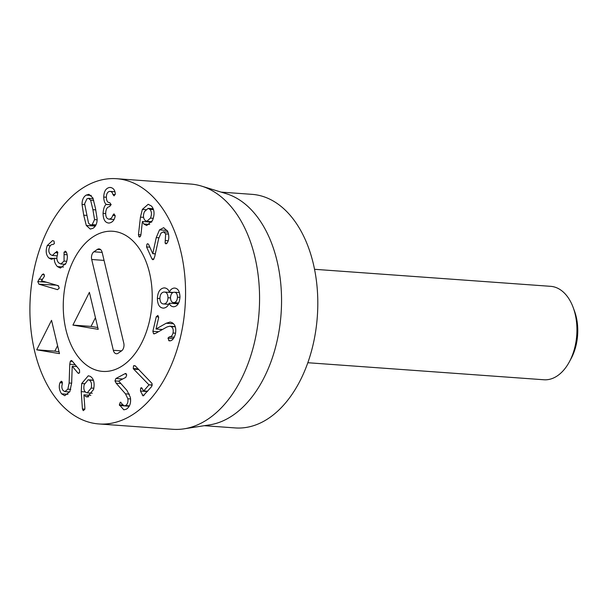 <?xml version="1.0" encoding="UTF-8"?>
<svg xmlns="http://www.w3.org/2000/svg" width="608" height="608" viewBox="0 0 608 608"><rect width="100%" height="100%" fill="white"/><g stroke="black" fill="none" stroke-linecap="round" stroke-linejoin="round"><path stroke-width="0.91" d="M57.395 266.6C55.032 263.826 54.044 261.052 54.416 258.278L51.437 259.282L48.974 258.104C45.98 255.102 45.418 250.899 47.287 245.51L52.584 240.57L54.013 241.087L54.363 243.633L52.926 244.553C51.589 244.203 50.426 245.123 49.43 247.319C48.351 250.352 48.716 252.776 50.525 254.585L52.356 255.489L55.579 252.411L57.312 251.651L57.562 254.63C56.339 258.081 56.764 260.87 58.847 262.99L60.83 263.986L64.068 261.09L64.053 252.145L65.755 251.4L66.196 252.008C67.731 254.836 67.724 258.506 66.166 263.021L60.45 268.075L57.395 266.6L63.46 267.034M64.053 252.145L66.348 252.312M65.2 251.15L65.755 251.4M64.167 254.562L67.116 254.775M64.068 261.09L66.743 261.288M56.704 251.355L57.312 251.651M55.488 252.647L57.897 252.822M47.287 245.51L50.289 245.723M48.974 258.104L54.051 258.468M54.363 258.233L56.878 258.415M54.416 258.278L56.878 258.461M92.918 209.684L90.63 200.184L88.479 198.345L86.959 198.77L84.611 203.779L88.548 223.212L90.683 225.059L92.196 224.633L94.567 219.617L92.918 209.684L95.798 209.897M95.448 208.172L97.143 218.979C97.136 223.448 95.737 226.564 92.94 228.312L90.273 229.072L86.298 225.469L83.722 215.194L82.034 204.41C82.05 199.941 83.44 196.832 86.214 195.092L88.912 194.324L92.88 197.927L95.448 208.172M156.248 237.584L159.494 229.885L163.643 227.681L167.686 231.352C169.298 235.942 169.138 239.803 167.223 242.919L165.992 243.914L165.095 243.078L165.657 233.882L163.423 231.83L160.983 233.138L158.658 238.594L154.713 256.644L153.642 259.342L152.859 259.753L151.962 258.932L146.574 246.947L146.916 244.173L147.79 243.702L148.656 244.515L152.768 253.68L156.248 237.584L158.848 237.774M165.657 233.882L168.568 234.088M165.308 240.57L168.158 240.776M152.821 253.62L155.336 253.802M152.768 253.68L155.321 253.87M151.962 258.932L153.847 259.069M166.174 323.251L170.111 322.05L171.859 322.536C175.264 324.421 176.442 328.244 175.4 334.02C173.865 339.006 171.783 341.263 169.161 340.776L167.968 338.132L169.381 336.817C171.106 336.961 172.322 335.692 173.029 333.017C173.63 329.787 172.938 327.621 170.954 326.526L169.7 326.177L166.911 326.998L155.504 333.397L153.543 333.739L152.874 331.307L156.256 316.753L157.867 315.423L158.604 317.885L156.013 329.012L166.174 323.251L173.561 323.783M154.014 333.86L154.516 333.807M170.954 326.526L175.302 326.838M173.029 333.017L175.56 333.199M169.381 336.817L174.306 337.174M156.074 329.034L162.45 329.498M152.874 331.307L158.506 331.717M116.174 383.222L114.973 380.92L115.877 378.503L125.187 373.608L126.722 374.84L125.833 377.348L118.712 381.087L127.019 390.503L130.378 397.381C131.184 402.952 129.823 406.904 126.289 409.237L123.834 409.83L119.35 404.799L120.262 402.283L124.154 405.878L125.56 405.544C127.551 404.267 128.303 402.002 127.84 398.749L125.468 393.84L116.174 383.222L120.84 383.557M127.84 398.749L130.568 398.947M125.56 405.544L129.436 405.825M121.045 402.344L120.658 402.192M119.518 405.506L123.796 405.817M126.19 373.684L125.734 373.472M115.877 378.503L122.694 378.997M91.192 388.056C92.013 384.051 91.337 381.391 89.163 380.061L88.16 379.78L84.193 384.613C83.372 388.603 84.041 391.256 86.214 392.578L87.233 392.859L91.192 388.056L93.852 388.246M89.163 380.061L93.442 380.365M81.723 383.473L88.282 375.774L90.06 376.284C93.685 378.267 94.871 382.66 93.609 389.462L87.256 396.994L85.774 396.576L83.912 394.911L84.884 408.036L84.801 409.351L83.25 410.658L82.43 408.971L81.236 391.628L81.723 383.473L84.459 383.671M81.236 391.628L85.31 391.924M82.43 408.971L84.839 409.146M83.972 394.835L90.828 395.329M51.543 320.332L59.478 353.636L36.716 349.82L51.543 320.332M36.716 349.82L54.842 351.128L57.585 345.671M59.052 351.834L54.842 351.128M69.76 364.276L70.323 361.258L71.334 360.468L72.048 360.894L79.466 369.77L79.625 372.522L78.554 373.403L77.87 372.97L72.2 366.191L71.676 382.873L69.874 391.56L64.752 395.709L61.59 393.832C59.196 390.23 58.657 386.536 59.972 382.751L61.324 381.224L62.031 381.657L62.274 384.104C61.507 386.65 61.796 388.801 63.126 390.549L64.874 391.605L67.838 389.166L69.137 383.002L69.76 364.276L75.202 364.663M67.838 389.166L70.764 389.371M59.972 382.751L62.426 382.926M61.59 393.832L67.982 394.296M72.2 366.191L76.745 366.518M133.684 369.14L133.258 368.547L133.547 365.765L135.082 365.72L152.053 383.488L151.673 386.536L143.116 395.937L140.448 391.05L140.684 388.094L141.451 387.684L143.716 390.959L148.983 384.872L133.684 369.14L138.776 369.512M148.937 384.765L152.319 385.016M148.983 384.872L152.312 385.115M143.442 390.876L147.607 391.24M133.547 365.765L135.242 365.887M177.475 297.183C177.346 293.907 176.221 292.25 174.101 292.212C171.973 292.478 170.772 294.28 170.498 297.601C170.643 300.93 171.775 302.602 173.896 302.609C176.024 302.328 177.217 300.519 177.475 297.183L179.968 297.365M178.661 302.974L173.561 302.602L178.676 302.951M179.421 292.577L174.101 292.212M168.636 304.342L163.848 303.97C166.356 303.658 167.74 301.583 167.998 297.745C167.884 293.968 166.584 292.06 164.084 292.03C161.546 292.364 160.155 294.424 159.896 298.224C160.003 302.016 161.325 303.932 163.848 303.97L168.652 304.319M172.771 292.638L164.084 292.03M167.998 297.745L170.506 297.928M163.643 308.127C159.592 307.975 157.51 304.73 157.388 298.376C157.753 292.03 159.972 288.534 164.038 287.896C166.653 287.987 168.431 289.416 169.358 292.19L169.419 292.182C170.301 289.803 171.866 288.435 174.116 288.063C177.779 288.04 179.732 291.027 179.983 297.038C179.497 303.118 177.414 306.356 173.751 306.759C171.509 306.66 169.989 305.467 169.206 303.187L169.138 303.194C168.104 306.082 166.265 307.724 163.643 308.127L163.012 308.119M169.206 303.187L178.182 303.833M173.751 306.759L173.227 306.751M174.739 288.07L175.34 288.154M169.419 292.182L173.12 292.456M169.358 292.19L173.105 292.463M164.654 287.903L165.239 287.979M157.388 298.376L159.896 298.558M149.956 209.38L148.124 208.369L144.468 211.63C142.986 215.156 143.146 218.044 144.955 220.286L146.817 221.32L150.434 218.112C151.924 214.563 151.764 211.652 149.956 209.38L153.482 209.638M150.434 218.112L153.307 218.325M140.44 217.147L142.363 209.38L148.215 204.273L151.476 206.082C154.523 209.646 154.85 214.472 152.448 220.56L146.695 225.53L143.822 224.01L142.371 221.548L140.919 234.863L140.6 236.109L138.913 236.702L138.457 234.658L140.44 217.147L143.579 217.368M142.447 221.502L151.597 222.163M143.822 224.01L149.69 224.436M142.363 209.38L145.715 209.623M139.513 237.036L138.913 236.702L140.144 236.786M109.083 223.052C105.214 222.923 103.208 219.686 103.056 213.34C103.459 208.552 104.492 205.595 106.172 204.478L106.172 204.379C104.675 203.14 103.862 200.708 103.725 197.06C103.96 191.277 105.967 188.07 109.759 187.439C112.792 187.606 114.6 189.415 115.178 192.858L115.284 193.922L114.068 195.867L112.906 194.476C112.472 192.47 111.431 191.436 109.774 191.383C107.631 191.702 106.491 193.602 106.354 197.083C106.43 200.815 107.548 202.662 109.721 202.639L111.104 204.516L109.607 206.591C107.175 206.948 105.868 209.152 105.686 213.195C105.678 217.048 106.833 219.017 109.151 219.108C110.922 218.872 112.108 217.641 112.731 215.43L113.985 213.879L115.178 215.734L115.056 216.676C114.243 220.392 112.252 222.52 109.083 223.052L108.482 223.045M112.731 215.43L115.178 215.604M114.008 219.48L108.771 219.108L114.023 219.465M112.906 194.476L115.201 194.644M114.912 191.733L109.774 191.383M110.398 187.454L110.998 187.53M103.725 197.06L106.354 197.25M106.172 204.379L111.097 204.736M106.172 204.478L111.089 204.835M103.056 213.34L105.686 213.53M38.92 284.179L37.764 281.595L42.241 274.573L43.556 273.896L44.49 276.1L41.511 280.774L58.186 285.676L59.265 288.093L57.547 289.659L38.92 284.179L56.483 285.175M38.92 279.08L42.492 279.338M58.71 285.973L57.046 285.486M134.452 413.47A122.945 77.535 -85.9 0 0 185.03 278.555A122.945 77.535 -85.9 0 0 116.584 178.706A122.945 77.535 -85.9 0 0 30.4 295.754A122.945 77.535 -85.9 0 0 98.891 423.951A122.945 77.535 -85.9 0 0 134.452 413.47M122.998 365.416A70.254 44.308 94.1 0 1 102.676 371.404A70.254 44.308 94.1 0 1 63.544 298.14A70.254 44.308 94.1 0 1 112.792 231.26A70.254 44.308 94.1 0 1 151.909 288.314A70.254 44.308 94.1 0 1 122.998 365.416A70.254 44.308 -85.9 0 0 151.909 288.314A70.254 44.308 -85.9 0 0 112.792 231.26A70.254 44.308 -85.9 0 0 63.544 298.14A70.254 44.308 -85.9 0 0 102.676 371.404A70.254 44.308 -85.9 0 0 122.998 365.416M98.891 423.951L172.877 429.294A122.945 77.535 -85.9 0 0 184.057 428.83A122.945 77.535 -85.9 0 0 208.445 418.813A122.945 77.535 -85.9 0 0 259.487 292.615A122.945 77.535 -85.9 0 0 201.567 186.109A122.945 77.535 -85.9 0 0 190.578 184.049L116.584 178.706M201.567 186.109L226.32 193.709A117.086 73.842 94.1 0 1 281.078 313.842A117.086 73.842 94.1 0 1 209.646 424.863L184.057 428.83M221.16 192.12L252.107 194.355A117.086 73.842 94.1 0 1 317.33 316.456A117.086 73.842 94.1 0 1 235.25 427.926L204.303 425.691M72.922 325.098L89.399 292.342L98.215 329.338L72.922 325.098L91.048 326.405L95.441 317.68M97.789 327.537L91.048 326.405M121.562 350.877L118.081 353.248A5.852 3.694 94.1 0 1 116.386 353.75A5.852 3.694 94.1 0 1 113.324 350.284L91.702 259.502A5.852 3.694 94.1 0 1 93.906 251.788L97.394 249.409A5.852 3.694 94.1 0 1 99.081 248.915A5.852 3.694 94.1 0 1 102.144 252.373L123.774 343.155A5.852 3.694 94.1 0 1 121.562 350.877L113.324 350.284M569.27 361.996L571.049 358.705A40.979 25.848 -85.9 0 0 574.492 311.068L573.2 307.557A46.839 29.541 94.1 0 1 569.27 361.996A46.839 29.541 94.1 0 1 557.468 375.767A46.839 29.541 94.1 0 1 543.917 379.764L307.815 362.725M314.556 269.298L550.658 286.33A46.839 29.541 94.1 0 1 573.2 307.557M55.579 252.411L57.851 252.578M90.63 200.184L93.716 200.404M92.196 224.633L95.98 224.907M94.567 219.617L97.12 219.8M86.214 195.092L91.238 195.457M82.034 204.41L84.649 204.6M83.722 215.194L86.602 215.399M86.298 225.469L95.281 226.115M165.095 243.078L167.025 243.215M159.494 229.885L167.215 230.447M146.574 246.947L149.849 247.182M167.968 338.132L173.485 338.534M168.69 340.624L170.278 340.738M156.256 316.753L158.703 316.928M114.973 380.92L118.735 381.186M125.468 393.84L129.428 394.128M119.35 404.799L122.687 405.042M85.774 396.576L88.73 396.788M70.323 361.258L72.481 361.418M69.137 383.002L71.668 383.184M60.253 382.082L62.335 382.234M77.87 372.97L79.26 373.076M133.258 368.547L138.183 368.904M140.684 388.094L142.204 388.2M140.448 391.05L147.341 391.552M142.234 395.086L144.164 395.223M138.457 234.658L140.927 234.832M42.241 274.573L44.392 274.732M37.764 281.595L46.459 282.226M97.394 249.409L100.685 249.652M93.906 251.788L102.144 252.381M91.702 259.502L104.052 260.399M65.558 264.328L60.83 263.986M57.167 255.839L52.356 255.489M88.479 198.345L93.184 198.679M90.683 225.059L95.714 225.416M168.021 232.165L163.423 231.83M175.21 326.572L169.7 326.177M129.215 406.243L124.154 405.878M87.233 392.859L92.272 393.224M88.16 379.78L93.358 380.152M69.669 391.955L64.874 391.605M147.539 391.316L143.594 391.035M148.124 208.369L153.148 208.726M146.817 221.32L151.878 221.684"/></g></svg>
